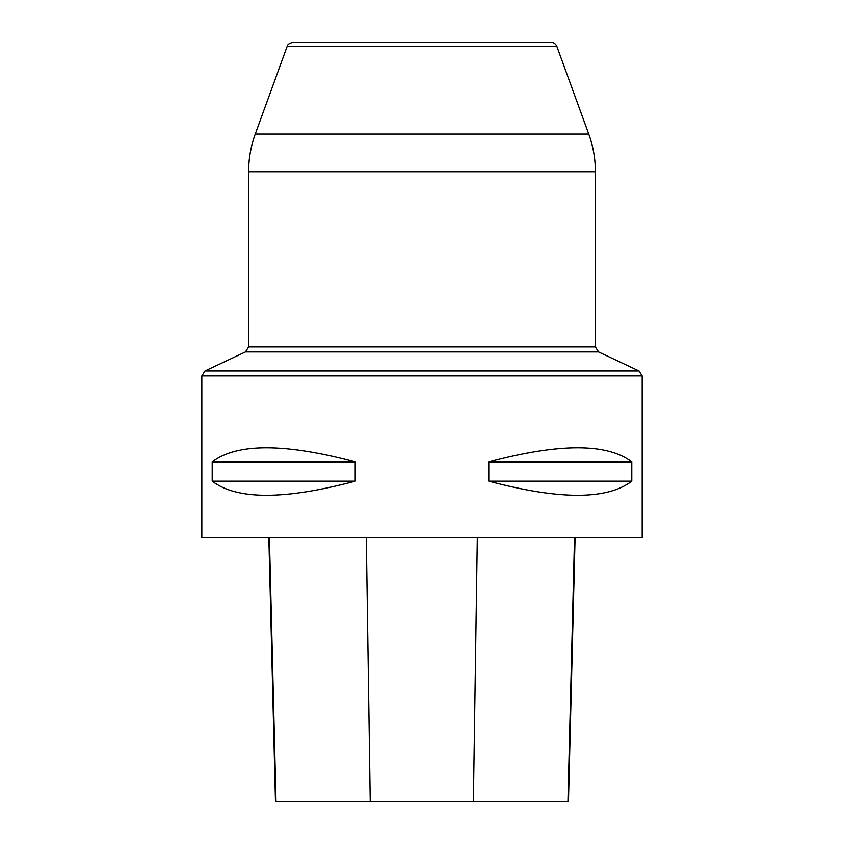 <?xml version="1.0" encoding="UTF-8"?>
<svg xmlns="http://www.w3.org/2000/svg" width="844" height="844" viewBox="0 0 844 844"><rect width="100%" height="100%" fill="white"/><g stroke="black" fill="none" stroke-linecap="round" stroke-linejoin="round"><path stroke-width="1.27" d="M550.689 42.2L293.311 42.2L550.689 42.2C553.675 42.348 555.742 43.804 556.903 46.547L588.743 134.048C593.153 146.212 595.368 158.756 595.389 171.701L595.389 346.947L598.544 351.927L245.456 351.927L598.544 351.927L639.014 370.97L642.178 375.949L201.821 375.949L204.987 370.97L639.014 370.97M642.178 375.949L642.178 537.596L201.821 537.596L201.821 375.949M631.797 461.911L631.797 481.175C607.152 499.975 559.488 499.975 488.781 481.175L488.781 461.911C559.488 443.111 607.152 443.111 631.797 461.911L488.781 461.911M355.218 461.911L355.218 481.175C284.512 499.975 236.847 499.975 212.203 481.175L212.203 461.911C236.847 443.111 284.512 443.111 355.218 461.911L212.203 461.911M268.835 537.596L275.482 801.8L568.455 801.8L575.091 537.596M355.218 481.175L212.203 481.175M631.797 481.175L488.781 481.175M595.389 171.701L248.611 171.701L248.611 346.947L595.389 346.947M556.903 46.547L287.097 46.547L255.257 134.048L588.743 134.048M276.009 801.8L269.405 537.596M370.242 801.8L366.307 537.596M473.378 801.8L477.314 537.596M567.928 801.8L574.521 537.596M248.611 346.947L245.456 351.927L204.987 370.97M255.257 134.048C250.847 146.212 248.632 158.756 248.611 171.701M287.097 46.547C288.004 45.945 286.01 44.247 293.311 42.2"/></g></svg>
